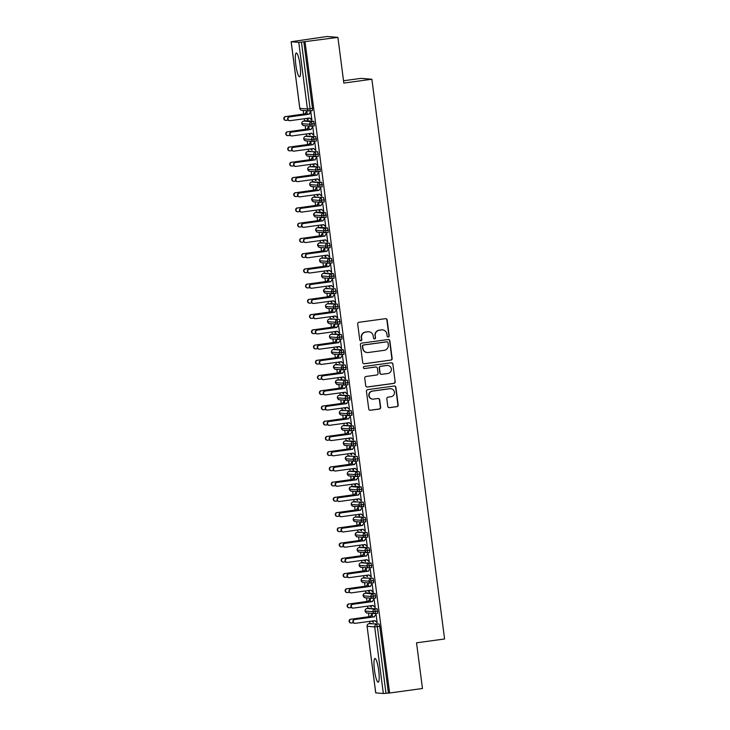 <?xml version="1.0" encoding="UTF-8"?>
<svg xmlns="http://www.w3.org/2000/svg" width="730" height="730" viewBox="0 0 730 730"><rect width="100%" height="100%" fill="white"/><g stroke="black" fill="none" stroke-linecap="round" stroke-linejoin="round"><path stroke-width="1.09" d="M388.305 337.032A1.058 1.04 94.6 0 0 389.2 335.846L387.137 319.959A1.506 1.487 94.6 0 0 385.476 318.663L358.977 322.286A1.506 1.487 94.6 0 0 357.691 323.983L359.762 339.87A1.058 1.04 94.6 0 0 360.921 340.773A1.058 1.04 94.6 0 0 361.815 339.587L361.551 337.525A4.827 4.754 94.6 0 1 365.639 332.104L367.847 331.803A4.827 4.754 94.6 0 1 373.185 335.937L373.45 337.999A1.058 1.04 94.6 0 0 374.618 338.902A1.058 1.04 94.6 0 0 375.512 337.716L375.247 335.654A4.827 4.754 94.6 0 1 379.335 330.234L381.544 329.933A4.827 4.754 94.6 0 1 386.873 334.066L387.137 336.129A1.058 1.04 94.6 0 0 388.305 337.032M387.949 337.014A1.058 1.04 94.6 0 0 388.935 335.818L386.873 319.941A1.506 1.487 94.6 0 0 385.65 318.654M360.565 340.755A1.058 1.04 94.6 0 0 361.551 339.56L361.551 337.525M374.262 338.884A1.058 1.04 94.6 0 0 375.238 337.689L375.247 335.654M374.463 670.177A11.99 2.071 82.2 0 1 374.955 658.469A11.99 2.071 82.2 0 1 378.688 670.514A11.99 2.071 82.2 0 1 378.195 682.221A11.99 2.071 82.2 0 1 374.463 670.177M295.823 64.733A11.99 2.071 82.2 0 1 296.316 53.025A11.99 2.071 82.2 0 1 300.057 65.079A11.99 2.071 82.2 0 1 299.565 76.787A11.99 2.071 82.2 0 1 295.823 64.733M387.803 406.373A1.506 1.487 94.6 0 0 389.464 407.668L396.901 406.647A1.506 1.487 94.6 0 0 398.178 404.949L395.888 387.311A1.506 1.487 94.6 0 0 394.218 386.015L367.719 389.637A1.506 1.487 94.6 0 0 366.442 391.335L368.732 408.973A1.506 1.487 94.6 0 0 370.402 410.269L379.381 409.037A1.506 1.487 94.6 0 0 380.659 407.349L379.682 399.794A1.506 1.487 94.6 0 0 378.012 398.498L373.559 399.109A4.033 3.969 94.6 0 1 369.07 395.222A4.033 3.969 94.6 0 1 372.519 391.107L389.966 388.725A4.033 3.969 94.6 0 1 394.455 392.621A4.033 3.969 94.6 0 1 391.006 396.728L388.095 397.12A1.506 1.487 94.6 0 0 386.818 398.817L387.803 406.373M291.179 41.756L299.829 108.35L307.421 108.962L298.771 42.367L291.142 41.738L327.049 36.5L337.899 37.376L301.426 42.094L310.077 108.688L312.476 108.359L303.826 41.765M337.899 37.376L343.83 83.065L371.88 79.242L444.579 638.987L416.529 642.82L422.469 688.509L389.619 692.998L305.049 41.866M390.86 360.155A1.506 1.487 94.6 0 0 392.138 358.457L389.847 340.819A1.506 1.487 94.6 0 0 388.177 339.523L361.678 343.137A1.506 1.487 94.6 0 0 360.401 344.834L362.691 362.481A1.506 1.487 94.6 0 0 364.361 363.768L390.587 360.127A1.506 1.487 94.6 0 0 391.864 358.439L389.574 340.791A1.506 1.487 94.6 0 0 388.36 339.505M392.868 364.06L395.158 381.708A1.506 1.487 94.6 0 1 393.881 383.405L367.382 387.019A1.506 1.487 94.6 0 1 365.712 385.723L364.735 378.176A1.506 1.487 94.6 0 1 366.013 376.479L376.762 375.01A1.506 1.487 94.6 0 0 378.04 373.313L377.383 368.303A1.506 1.487 94.6 0 0 375.722 367.017L364.535 368.541A1.058 1.04 94.6 0 1 363.357 367.528A1.058 1.04 94.6 0 1 364.261 366.451L391.198 362.774A1.506 1.487 94.6 0 1 392.868 364.06L395.158 381.708M371.88 79.242L361.031 78.365L343.529 80.756M298.771 42.367L301.426 42.094M389.619 692.998L383.341 693.5L375.704 692.88L367.09 626.258M369.864 623.584L369.581 621.376M368.969 616.677L368.504 613.081M367.884 608.355L367.601 606.146M366.989 601.447L366.524 597.852M365.912 593.125L365.62 590.908M365.009 586.217L364.544 582.613M363.932 577.886L363.64 575.678M363.029 570.988L362.564 567.383M361.952 562.657L361.66 560.448M361.058 555.758L360.584 552.154M359.972 547.427L359.689 545.219M359.078 540.519L358.613 536.924M357.992 532.197L357.709 529.989M357.098 525.29L356.632 521.695M356.021 516.968L355.729 514.76M355.118 510.06L354.652 506.465M354.041 501.738L353.749 499.521M353.147 494.83L352.672 491.226M352.061 486.499L351.778 484.291M351.166 479.601L350.701 475.996M350.081 471.27L349.798 469.061M349.186 464.371L348.721 460.767M348.101 456.04L347.818 453.832M347.206 449.132L346.741 445.537M346.13 440.81L345.837 438.602M345.226 433.903L344.761 430.308M344.149 425.581L343.857 423.363M343.255 418.673L342.781 415.078M342.169 410.342L341.886 408.134M341.275 403.444L340.81 399.839M340.189 395.113L339.906 392.904M339.295 388.214L338.829 384.61M338.209 379.883L337.926 377.675M337.315 372.984L336.849 369.38M336.238 364.653L335.946 362.445M335.335 357.746L334.869 354.15M334.258 349.424L333.966 347.215M333.364 342.516L332.889 338.921M332.278 334.194L331.995 331.977M331.384 327.286L330.918 323.682M330.298 318.955L330.015 316.747M329.403 312.057L328.938 308.452M328.327 303.726L328.035 301.517M327.423 296.827L326.958 293.223M326.346 288.496L326.054 286.288M325.452 281.598L324.978 277.993M324.366 273.266L324.084 271.058M323.472 266.359L322.998 262.763M322.386 258.037L322.103 255.829M321.492 251.129L321.027 247.534M320.406 242.807L320.123 240.59M319.512 235.899L319.046 232.295M318.435 227.568L318.143 225.36M317.532 220.67L317.066 217.065M316.455 212.339L316.163 210.13M315.561 205.44L315.086 201.836M314.475 197.109L314.192 194.901M313.581 190.201L313.115 186.606M312.495 181.879L312.212 179.671M311.601 174.972L311.135 171.377M310.515 166.65L310.232 164.442M309.62 159.742L309.155 156.147M308.544 151.411L308.252 149.203M307.64 144.513L307.175 140.908M306.563 136.181L306.272 133.973M305.669 129.283L305.195 125.679M304.583 120.952L304.3 118.744M303.689 114.053L303.224 110.449M307.394 114.373L306.637 111.243L305.067 113.862L285.777 116.572A1.925 1.889 94.6 0 0 285.868 120.395A1.925 1.889 94.6 0 0 286.269 120.377L288.14 120.121M307.896 118.251L308.087 119.729M289.217 116.855L289.573 116.882A1.925 1.889 94.6 0 0 289.664 120.696L289.317 120.669A1.925 1.889 -85.4 0 1 289.217 116.855L308.872 114.163L310.788 111.581L311.883 120.03M289.664 120.696A1.925 1.889 94.6 0 0 290.065 120.687L309.712 118.004L311.838 119.647L311.546 120.076M306.554 118.433L307.75 119.775M388.397 692.898L379.746 626.303L377.346 626.623L385.997 693.226M379.043 623.986L369.051 623.694L379.043 623.986L379.746 626.303M312.476 108.359L312.385 110.613L309.995 110.933M369.435 608.145L367.071 608.464L374.663 609.076L377.063 608.747L377.666 613.246L375.247 613.574A2.309 2.272 94.6 0 1 374.764 613.583L367.172 612.972C366.743 613.3 366.049 612.662 365.082 611.046L365.109 611.028M377.766 611.065L372.711 611.667L365.119 611.056A2.309 2.272 94.6 0 1 367.071 608.464L377.063 608.747M372.674 616.996L371.917 613.875L370.347 616.494L351.057 619.204A1.925 1.889 94.6 0 0 351.148 623.019A1.925 1.889 94.6 0 0 351.55 623.009L353.42 622.754M371.835 621.066L373.377 622.434L373.176 620.883M354.944 623.329L354.598 623.301A1.925 1.889 -85.4 0 1 354.497 619.478L354.853 619.505A1.925 1.889 94.6 0 0 354.944 623.329A1.925 1.889 94.6 0 0 355.346 623.32L374.992 620.637L377.182 622.736L376.123 614.587M375.083 593.517L375.685 598.016L373.267 598.345A2.309 2.272 94.6 0 1 372.784 598.354L365.192 597.742C364.763 598.071 364.069 597.432 363.102 595.817L363.102 595.817A2.309 2.309 0 0 1 365.073 593.235L372.683 593.846L375.083 593.517L367.491 592.906L365.073 593.235A2.309 2.272 94.6 0 0 365.192 597.742M365.073 593.235L367.491 592.906M370.694 601.766L369.937 598.646L368.376 601.255L349.077 603.975A1.925 1.889 94.6 0 0 349.168 607.789A1.925 1.889 94.6 0 0 349.57 607.78L351.44 607.524M369.854 605.836L371.397 607.205L371.196 605.654M352.964 608.099L352.617 608.072A1.925 1.889 -85.4 0 1 352.526 604.248L352.873 604.276A1.925 1.889 94.6 0 0 352.964 608.099A1.925 1.889 94.6 0 0 353.366 608.09L373.021 605.398L375.202 607.506L374.143 599.357M373.112 578.288L363.111 578.005L373.112 578.288L373.705 582.777L371.324 583.106M368.714 586.537L367.966 583.416L366.396 586.026L347.097 588.745A1.925 1.889 94.6 0 0 347.188 592.559A1.925 1.889 94.6 0 0 347.589 592.55L349.46 592.295M367.874 590.606L369.426 591.966L369.225 590.424M350.993 592.87L350.637 592.833A1.925 1.889 -85.4 0 1 350.546 589.019L350.893 589.046A1.925 1.889 94.6 0 0 350.993 592.87A1.925 1.889 94.6 0 0 351.395 592.851L371.041 590.168L373.222 592.276L372.163 584.128M363.504 562.447L361.131 562.775L368.732 563.387L371.132 563.058L371.734 567.548L369.316 567.876A2.309 2.272 94.6 0 1 368.832 567.894L361.231 567.283C360.812 567.611 360.109 566.964 359.142 565.358L359.178 565.367A2.309 2.272 94.6 0 0 361.231 567.283M371.835 565.376L366.779 565.978L359.178 565.367A2.309 2.272 94.6 0 1 361.131 562.775L371.132 563.058M366.743 571.307L365.986 568.177L364.416 570.796L345.117 573.506A1.925 1.889 94.6 0 0 345.217 577.33A1.925 1.889 94.6 0 0 345.618 577.32L347.489 577.065M365.894 575.368L367.445 576.736L367.245 575.185M349.013 577.631L348.657 577.603A1.925 1.889 -85.4 0 1 348.566 573.789L348.922 573.817A1.925 1.889 94.6 0 0 349.013 577.631A1.925 1.889 94.6 0 0 349.415 577.622L369.061 574.939L371.241 577.047L370.183 568.898M369.854 550.146L364.799 550.748L357.207 550.128A2.309 2.272 94.6 0 1 359.16 547.536L369.152 547.828L369.754 552.318L367.336 552.646A2.309 2.272 94.6 0 1 366.852 552.656L359.26 552.044C358.832 552.382 358.138 551.734 357.171 550.119L357.198 550.101M369.152 547.828L361.56 547.217M364.763 556.077L364.005 552.948L362.436 555.567L343.146 558.277A1.925 1.889 94.6 0 0 343.237 562.1A1.925 1.889 94.6 0 0 343.638 562.082L345.509 561.826M363.923 560.138L365.465 561.507L365.265 559.956M347.033 562.401L346.677 562.374A1.925 1.889 -85.4 0 1 346.586 558.559L346.942 558.587A1.925 1.889 94.6 0 0 347.033 562.401A1.925 1.889 94.6 0 0 347.434 562.392L367.08 559.709L369.261 561.817L368.203 553.668M367.172 532.599L357.18 532.307L367.172 532.599L367.774 537.088L365.392 537.408M362.783 540.839L362.025 537.718L360.456 540.337L341.166 543.047A1.925 1.889 94.6 0 0 341.257 546.861A1.925 1.889 94.6 0 0 341.658 546.852L343.529 546.597M361.943 544.909L363.485 546.277L363.284 544.726M345.053 547.171L344.706 547.144A1.925 1.889 -85.4 0 1 344.606 543.321L344.962 543.357A1.925 1.889 94.6 0 0 345.053 547.171A1.925 1.889 94.6 0 0 345.454 547.162L365.109 544.48L367.29 546.578L366.232 538.439M365.903 519.678L360.839 520.28L353.247 519.669A2.309 2.272 94.6 0 1 355.2 517.077L365.201 517.36L365.794 521.859L363.376 522.187A2.309 2.272 94.6 0 1 362.901 522.196L355.3 521.585C354.871 521.913 354.178 521.275 353.21 519.66L353.247 519.641M365.201 517.36L357.6 516.749M360.802 525.609L360.054 522.488L358.485 525.107L339.185 527.817A1.925 1.889 94.6 0 0 339.277 531.632A1.925 1.889 94.6 0 0 339.678 531.623L341.549 531.367M359.963 529.679L361.514 531.048L361.304 529.496M343.073 531.942L342.726 531.914A1.925 1.889 -85.4 0 1 342.635 528.091L342.981 528.118A1.925 1.889 94.6 0 0 343.073 531.942A1.925 1.889 94.6 0 0 343.474 531.933L363.129 529.25L365.31 531.349L364.252 523.2M363.221 502.13L353.22 501.848L363.221 502.13L363.814 506.629L361.432 506.948M358.822 510.38L358.074 507.259L356.505 509.868L337.205 512.588A1.925 1.889 94.6 0 0 337.296 516.402A1.925 1.889 94.6 0 0 337.698 516.393L339.569 516.137M357.983 514.449L359.534 515.818L359.333 514.267M341.102 516.712L340.746 516.685A1.925 1.889 -85.4 0 1 340.654 512.861L341.01 512.889A1.925 1.889 94.6 0 0 341.102 516.712A1.925 1.889 94.6 0 0 341.503 516.703L361.149 514.011L363.33 516.119L362.272 507.97M361.24 486.901L361.843 491.39L359.425 491.719A2.309 2.272 94.6 0 1 358.941 491.737L351.34 491.126C350.92 491.454 350.227 490.815 349.25 489.2L349.25 489.2A2.309 2.309 0 0 1 351.23 486.618L358.841 487.229L361.24 486.901L353.639 486.289L351.23 486.618A2.309 2.272 94.6 0 0 351.34 491.126M353.612 486.289L351.23 486.618M356.851 495.15L356.094 492.02L354.524 494.639L335.225 497.349A1.925 1.889 94.6 0 0 335.326 501.172A1.925 1.889 94.6 0 0 335.727 501.163L337.598 500.908M356.012 499.22L357.554 500.579L357.353 499.028M339.121 501.483L338.766 501.446A1.925 1.889 -85.4 0 1 338.674 497.632L339.03 497.659A1.925 1.889 94.6 0 0 339.121 501.483A1.925 1.889 94.6 0 0 339.523 501.464L359.169 498.782L361.35 500.889L360.291 492.741M359.963 473.989L354.908 474.591L347.316 473.98A2.309 2.272 94.6 0 1 349.268 471.388L359.26 471.671L359.863 476.161L357.445 476.489A2.309 2.272 94.6 0 1 356.961 476.508L349.369 475.887C348.94 476.225 348.246 475.577 347.279 473.962L347.316 473.98A2.309 2.272 94.6 0 0 349.369 475.887M359.26 471.671L351.668 471.06M354.871 479.92L354.114 476.79L352.544 479.409L333.254 482.119A1.925 1.889 94.6 0 0 333.345 485.943A1.925 1.889 94.6 0 0 333.747 485.934L335.618 485.678M354.032 483.981L355.574 485.35L355.373 483.798M337.141 486.244L336.785 486.216A1.925 1.889 -85.4 0 1 336.694 482.402L337.05 482.43A1.925 1.889 94.6 0 0 337.141 486.244A1.925 1.889 94.6 0 0 337.543 486.235L357.189 483.552L359.37 485.66L358.311 477.511M357.28 456.442L347.288 456.15L357.28 456.442L357.882 460.931L355.501 461.26M352.891 464.691L352.134 461.561L350.564 464.18L331.274 466.89A1.925 1.889 94.6 0 0 331.365 470.713A1.925 1.889 94.6 0 0 331.767 470.695L333.637 470.439M352.052 468.751L353.594 470.12L353.393 468.569M335.161 471.014L334.815 470.987A1.925 1.889 -85.4 0 1 334.714 467.173L335.07 467.2A1.925 1.889 94.6 0 0 335.161 471.014A1.925 1.889 94.6 0 0 335.563 471.005L355.218 468.322L357.399 470.43L356.34 462.282M347.681 440.601L345.308 440.92L352.909 441.531L355.309 441.203L355.902 445.702L353.493 446.03A2.309 2.272 94.6 0 1 353.01 446.039L345.409 445.428C344.989 445.756 344.286 445.118 343.319 443.502L343.355 443.484M356.012 443.521L350.957 444.123L343.355 443.512A2.309 2.272 94.6 0 1 345.308 440.92L355.309 441.203M350.911 449.452L350.163 446.331L348.593 448.95L329.294 451.66A1.925 1.889 94.6 0 0 329.385 455.474A1.925 1.889 94.6 0 0 329.787 455.465L331.657 455.21M350.071 453.522L351.623 454.89L351.422 453.339M333.19 455.785L332.834 455.757A1.925 1.889 -85.4 0 1 332.743 451.934L333.09 451.97A1.925 1.889 94.6 0 0 333.19 455.785A1.925 1.889 94.6 0 0 333.592 455.776L353.238 453.093L355.419 455.191L354.36 447.043M354.032 428.291L348.976 428.893L341.375 428.282A2.309 2.272 94.6 0 1 343.328 425.69L353.329 425.973L353.922 430.472L351.513 430.8A2.309 2.272 94.6 0 1 351.03 430.81L343.428 430.198C343.009 430.527 342.306 429.888 341.339 428.273L341.375 428.255M353.329 425.973L345.728 425.362M348.931 434.222L348.183 431.101L346.613 433.72L327.314 436.43A1.925 1.889 94.6 0 0 327.405 440.245A1.925 1.889 94.6 0 0 327.816 440.236L329.677 439.98M348.091 438.292L349.643 439.661L349.442 438.109M331.21 440.555L330.854 440.528A1.925 1.889 -85.4 0 1 330.763 436.704L331.119 436.732A1.925 1.889 94.6 0 0 331.21 440.555A1.925 1.889 94.6 0 0 331.612 440.546L351.258 437.863L353.439 439.962L352.38 431.813M351.349 410.744L341.357 410.461L351.349 410.744L351.951 415.233L349.56 415.562M346.96 418.993L346.202 415.872L344.633 418.482L325.343 421.201A1.925 1.889 94.6 0 0 325.434 425.015A1.925 1.889 94.6 0 0 325.835 425.006L327.706 424.75M346.12 423.062L347.662 424.422L347.462 422.88M329.23 425.325L328.874 425.298A1.925 1.889 -85.4 0 1 328.783 421.475L329.139 421.502A1.925 1.889 94.6 0 0 329.23 425.325A1.925 1.889 94.6 0 0 329.632 425.307L349.278 422.624L351.459 424.732L350.4 416.584M341.74 394.903L339.377 395.231L346.969 395.842L349.369 395.514L349.971 400.004L347.553 400.332A2.309 2.272 94.6 0 1 347.069 400.35L339.477 399.739C339.048 400.067 338.355 399.42 337.388 397.813L337.424 397.823A2.309 2.272 94.6 0 0 339.477 399.739M350.071 397.832L345.016 398.434L337.424 397.823A2.309 2.272 94.6 0 1 339.377 395.231L349.369 395.514M344.98 403.763L344.222 400.633L342.653 403.252L323.363 405.962A1.925 1.889 94.6 0 0 323.454 409.785A1.925 1.889 94.6 0 0 323.855 409.776L325.726 409.521M344.14 407.833L345.682 409.192L345.482 407.641M327.25 410.096L326.903 410.059A1.925 1.889 -85.4 0 1 326.803 406.245L327.159 406.272A1.925 1.889 94.6 0 0 327.25 410.096A1.925 1.889 94.6 0 0 327.651 410.077L347.298 407.395L349.478 409.503L348.429 401.354M337.37 380.001L347.389 380.284L347.991 384.774L345.573 385.102A2.309 2.272 94.6 0 1 345.089 385.121L337.497 384.5C337.068 384.838 336.375 384.19 335.408 382.575L335.444 382.556M347.389 380.284L339.797 379.673M343 388.533L342.242 385.404L340.682 388.022L321.382 390.732A1.925 1.889 94.6 0 0 321.474 394.556A1.925 1.889 94.6 0 0 321.875 394.547L323.746 394.291M342.16 392.594L343.702 393.963L343.501 392.411M325.27 394.857L324.923 394.83A1.925 1.889 -85.4 0 1 324.832 391.015L325.178 391.043A1.925 1.889 94.6 0 0 325.27 394.857A1.925 1.889 94.6 0 0 325.671 394.848L345.327 392.165L347.507 394.273L346.449 386.124M345.418 365.055L335.417 364.763L345.418 365.055L346.011 369.544L343.629 369.864M341.019 373.304L340.271 370.174L338.702 372.793L319.402 375.503A1.925 1.889 94.6 0 0 319.494 379.326A1.925 1.889 94.6 0 0 319.895 379.308L321.766 379.052M340.18 377.364L341.731 378.733L341.53 377.182M323.299 379.627L322.943 379.6A1.925 1.889 -85.4 0 1 322.852 375.786L323.198 375.813A1.925 1.889 94.6 0 0 323.299 379.627A1.925 1.889 94.6 0 0 323.7 379.618L343.346 376.935L345.527 379.043L344.469 370.895M335.809 349.214L333.437 349.533L341.038 350.144L343.438 349.816L344.031 354.315L341.622 354.643A2.309 2.272 94.6 0 1 341.138 354.652L333.537 354.041C333.117 354.369 332.415 353.731 331.447 352.115L331.484 352.097M344.14 352.134L339.085 352.736L331.484 352.125A2.309 2.272 94.6 0 1 333.437 349.533L343.438 349.816M339.048 358.065L338.291 354.944L336.722 357.563L317.422 360.273A1.925 1.889 94.6 0 0 317.523 364.087A1.925 1.889 94.6 0 0 317.924 364.078L319.786 363.823M338.2 362.135L339.751 363.504L339.55 361.952M321.319 364.398L320.963 364.37A1.925 1.889 -85.4 0 1 320.871 360.547L321.227 360.574A1.925 1.889 94.6 0 0 321.319 364.398A1.925 1.889 94.6 0 0 321.72 364.389L341.366 361.706L343.547 363.805L342.489 355.656M342.16 336.904L337.105 337.506L329.513 336.895A2.309 2.272 94.6 0 1 331.466 334.303L341.457 334.586L342.06 339.085L339.642 339.413A2.309 2.272 94.6 0 1 339.158 339.423L331.566 338.811C331.137 339.14 330.444 338.501 329.476 336.886L329.504 336.868M341.457 334.586L333.865 333.975M337.068 342.835L336.311 339.715L334.741 342.334L315.451 345.044A1.925 1.889 94.6 0 0 315.543 348.858A1.925 1.889 94.6 0 0 315.944 348.849L317.815 348.593M336.229 346.905L337.771 348.274L337.57 346.723M319.338 349.168L318.983 349.141A1.925 1.889 -85.4 0 1 318.891 345.317L319.247 345.345A1.925 1.889 94.6 0 0 319.338 349.168A1.925 1.889 94.6 0 0 319.74 349.159L339.386 346.476L341.567 348.575L340.509 340.426M339.477 319.357L329.486 319.074L339.477 319.357L340.08 323.846L337.698 324.175M335.088 327.606L334.331 324.485L332.761 327.095L313.471 329.814A1.925 1.889 94.6 0 0 313.562 333.628A1.925 1.889 94.6 0 0 313.964 333.619L315.834 333.364M334.249 331.675L335.791 333.035L335.59 331.493M317.358 333.938L317.012 333.911A1.925 1.889 -85.4 0 1 316.911 330.088L317.267 330.115A1.925 1.889 94.6 0 0 317.358 333.938A1.925 1.889 94.6 0 0 317.76 333.92L337.406 331.238L339.596 333.345L338.537 325.197M338.209 306.445L333.145 307.047L325.553 306.436A2.309 2.272 94.6 0 1 327.505 303.844L337.497 304.127L338.099 308.617L335.681 308.945A2.309 2.272 94.6 0 1 335.198 308.963L327.606 308.352C327.177 308.68 326.483 308.033 325.516 306.427L325.553 306.399A2.309 2.272 94.6 0 0 327.606 308.352M337.497 304.127L329.905 303.516M333.108 312.376L332.351 309.246L330.79 311.865L311.491 314.575A1.925 1.889 94.6 0 0 311.582 318.399A1.925 1.889 94.6 0 0 311.984 318.389L313.854 318.134M332.269 316.446L333.82 317.805L333.61 316.254M315.378 318.7L315.031 318.672A1.925 1.889 -85.4 0 1 314.94 314.858L315.287 314.885A1.925 1.889 94.6 0 0 315.378 318.7A1.925 1.889 94.6 0 0 315.78 318.691L335.435 316.008L337.616 318.116L336.557 309.967M335.526 288.898L325.525 288.605L335.526 288.898L336.119 293.387L333.738 293.715M331.128 297.147L330.38 294.017L328.81 296.635L309.511 299.346A1.925 1.889 94.6 0 0 309.602 303.169A1.925 1.889 94.6 0 0 310.004 303.151L311.874 302.895M330.288 301.207L331.84 302.576L331.639 301.025M313.407 303.47L313.051 303.443A1.925 1.889 -85.4 0 1 312.96 299.629L313.307 299.656A1.925 1.889 94.6 0 0 313.407 303.47A1.925 1.889 94.6 0 0 313.809 303.461L333.455 300.778L335.636 302.886L334.577 294.738M325.918 273.057L323.545 273.376L331.146 273.987L333.546 273.668L334.148 278.157L331.73 278.486A2.309 2.272 94.6 0 1 331.247 278.495L323.645 277.884C323.226 278.212 322.532 277.573 321.556 275.958L321.592 275.94M334.249 275.986L329.193 276.588L321.592 275.967A2.309 2.272 94.6 0 1 323.545 273.376L333.546 273.668M329.157 281.908L328.4 278.787L326.83 281.406L307.531 284.116A1.925 1.889 94.6 0 0 307.631 287.939A1.925 1.889 94.6 0 0 308.033 287.921L309.903 287.666M328.308 285.977L329.86 287.346L329.659 285.795M311.427 288.24L311.071 288.213A1.925 1.889 -85.4 0 1 310.98 284.39L311.336 284.426A1.925 1.889 94.6 0 0 311.427 288.24A1.925 1.889 94.6 0 0 311.829 288.231L331.475 285.549L333.656 287.647L332.597 279.508M332.269 260.747L327.213 261.349L319.621 260.738A2.309 2.272 94.6 0 1 321.574 258.146L331.566 258.429L332.168 262.928L329.75 263.256A2.309 2.272 94.6 0 1 329.266 263.265L321.674 262.654C321.246 262.982 320.552 262.344 319.585 260.729L319.612 260.71M331.566 258.429L323.974 257.818M327.177 266.678L326.42 263.557L324.85 266.176L305.56 268.886A1.925 1.889 94.6 0 0 305.651 272.701A1.925 1.889 94.6 0 0 306.052 272.691L307.923 272.436M326.337 270.748L327.88 272.117L327.679 270.565M309.447 273.011L309.091 272.983A1.925 1.889 -85.4 0 1 309 269.16L309.356 269.188A1.925 1.889 94.6 0 0 309.447 273.011A1.925 1.889 94.6 0 0 309.849 273.002L329.495 270.319L331.675 272.418L330.617 264.269M329.586 243.199L319.594 242.917L329.586 243.199L330.188 247.698L327.807 248.018M325.197 251.448L324.439 248.328L322.87 250.938L303.58 253.657A1.925 1.889 94.6 0 0 303.671 257.471A1.925 1.889 94.6 0 0 304.072 257.462L305.943 257.206M324.357 255.518L325.899 256.887L325.699 255.336M307.467 257.781L307.12 257.754A1.925 1.889 -85.4 0 1 307.02 253.93L307.376 253.958A1.925 1.889 94.6 0 0 307.467 257.781A1.925 1.889 94.6 0 0 307.868 257.772L327.524 255.08L329.704 257.188L328.646 249.04M327.615 227.97L328.208 232.459L325.799 232.788A2.309 2.272 94.6 0 1 325.315 232.806L317.714 232.195C317.285 232.523 316.592 231.885 315.625 230.269L315.625 230.269A2.309 2.309 0 0 1 317.596 227.687L325.215 228.298L327.615 227.97L320.014 227.358L317.587 227.687A2.309 2.272 94.6 0 0 317.714 232.195M319.986 227.358L317.596 227.687M323.217 236.219L322.468 233.098L320.899 235.708L301.599 238.418A1.925 1.889 94.6 0 0 301.691 242.241A1.925 1.889 94.6 0 0 302.092 242.232L303.963 241.977M322.377 240.289L323.928 241.648L323.728 240.097M305.487 242.552L305.14 242.515A1.925 1.889 -85.4 0 1 305.049 238.701L305.396 238.728A1.925 1.889 94.6 0 0 305.487 242.552A1.925 1.889 94.6 0 0 305.897 242.533L325.543 239.851L327.724 241.959L326.666 233.81M325.635 212.74L326.228 217.23L323.819 217.558A2.309 2.272 94.6 0 1 323.335 217.576L315.734 216.956C315.314 217.294 314.612 216.646 313.644 215.04L313.644 215.04A2.309 2.309 0 0 1 315.625 212.457L323.235 213.069L325.635 212.74L318.034 212.129L315.625 212.457A2.309 2.272 94.6 0 0 315.734 216.956M315.625 212.457L318.034 212.129M321.237 220.989L320.488 217.859L318.919 220.478L299.619 223.188A1.925 1.889 94.6 0 0 299.711 227.012A1.925 1.889 94.6 0 0 300.112 227.003L301.983 226.747M320.397 225.05L321.948 226.419L321.748 224.867M303.516 227.313L303.16 227.286A1.925 1.889 -85.4 0 1 303.069 223.471L303.424 223.499A1.925 1.889 94.6 0 0 303.516 227.313A1.925 1.889 94.6 0 0 303.917 227.304L323.563 224.621L325.744 226.729L324.686 218.58M323.655 197.511L313.663 197.219L323.655 197.511L324.257 202L321.866 202.329M319.265 205.76L318.508 202.63L316.939 205.249L297.648 207.959A1.925 1.889 94.6 0 0 297.74 211.782A1.925 1.889 94.6 0 0 298.141 211.764L300.012 211.508M318.426 209.82L319.968 211.189L319.767 209.638M301.536 212.083L301.18 212.056A1.925 1.889 -85.4 0 1 301.088 208.242L301.444 208.269A1.925 1.889 94.6 0 0 301.536 212.083A1.925 1.889 94.6 0 0 301.937 212.074L321.583 209.391L323.764 211.499L322.706 203.351M314.046 181.67L311.683 181.989L319.275 182.6L321.674 182.272L322.277 186.77L319.859 187.099A2.309 2.272 94.6 0 1 319.375 187.108L311.783 186.497C311.354 186.825 310.661 186.186 309.693 184.571L309.73 184.581A2.309 2.272 94.6 0 0 311.783 186.497M322.377 184.59L317.322 185.192L309.73 184.581A2.309 2.272 94.6 0 1 311.683 181.989L321.674 182.272M317.285 190.521L316.528 187.4L314.959 190.019L295.668 192.729A1.925 1.889 94.6 0 0 295.76 196.543A1.925 1.889 94.6 0 0 296.161 196.534L298.032 196.279M316.446 194.591L317.988 195.959L317.787 194.408M299.555 196.854L299.2 196.826A1.925 1.889 -85.4 0 1 299.108 193.003L299.464 193.039A1.925 1.889 94.6 0 0 299.555 196.854A1.925 1.889 94.6 0 0 299.957 196.844L319.603 194.162L321.784 196.261L320.726 188.121M309.675 166.768L319.694 167.042L320.297 171.541L317.879 171.869A2.309 2.272 94.6 0 1 317.395 171.879L309.803 171.267C309.374 171.596 308.68 170.957 307.713 169.342L307.75 169.351A2.309 2.272 94.6 0 0 309.803 171.267M319.694 167.042L312.102 166.431M315.305 175.291L314.548 172.171L312.988 174.789L293.688 177.5A1.925 1.889 94.6 0 0 293.779 181.314A1.925 1.889 94.6 0 0 294.181 181.305L296.051 181.049M314.466 179.361L316.008 180.73L315.807 179.179M297.575 181.624L297.229 181.597A1.925 1.889 -85.4 0 1 297.137 177.773L297.484 177.801A1.925 1.889 94.6 0 0 297.575 181.624A1.925 1.889 94.6 0 0 297.977 181.615L317.632 178.932L319.813 181.031L318.755 172.882M317.723 151.813L307.722 151.53L317.723 151.813L318.316 156.311L315.935 156.631M313.325 160.062L312.577 156.941L311.007 159.551L291.708 162.27A1.925 1.889 94.6 0 0 291.799 166.084A1.925 1.889 94.6 0 0 292.201 166.075L294.071 165.82M312.486 164.131L314.037 165.491L313.836 163.949M295.604 166.394L295.248 166.367A1.925 1.889 -85.4 0 1 295.157 162.544L295.504 162.571A1.925 1.889 94.6 0 0 295.604 166.394A1.925 1.889 94.6 0 0 296.006 166.376L315.652 163.693L317.833 165.801L316.774 157.653M308.115 135.972L305.742 136.3L313.343 136.911L315.743 136.583L316.336 141.072L313.927 141.401A2.309 2.272 94.6 0 1 313.444 141.419L305.843 140.808C305.423 141.136 304.72 140.498 303.753 138.882L303.79 138.864A2.309 2.272 94.6 0 0 305.843 140.808M316.446 138.901L311.391 139.503L303.79 138.892A2.309 2.272 94.6 0 1 305.742 136.3L315.743 136.583M311.354 144.832L310.597 141.702L309.027 144.321L289.728 147.031A1.925 1.889 94.6 0 0 289.828 150.855A1.925 1.889 94.6 0 0 290.23 150.845L292.091 150.59M310.505 148.902L312.057 150.261L311.856 148.71M293.624 151.165L293.268 151.128A1.925 1.889 -85.4 0 1 293.177 147.314L293.533 147.341A1.925 1.889 94.6 0 0 293.624 151.165A1.925 1.889 94.6 0 0 294.026 151.146L313.672 148.464L315.853 150.572L314.794 142.423M313.763 121.353L314.365 125.843L311.947 126.171A2.309 2.272 94.6 0 1 311.464 126.19L303.872 125.569C303.443 125.907 302.749 125.259 301.782 123.644L301.782 123.644A2.309 2.309 0 0 1 303.753 121.071L311.363 121.682L313.763 121.353L306.171 120.742L303.735 121.071M314.466 123.671L309.41 124.273L301.818 123.662A2.309 2.272 94.6 0 1 303.771 121.071L306.171 120.742M309.374 129.602L308.617 126.472L307.047 129.091L287.757 131.802A1.925 1.889 94.6 0 0 287.848 135.625A1.925 1.889 94.6 0 0 288.25 135.616L290.12 135.36M308.534 133.663L310.077 135.032L309.876 133.481M291.644 135.926L291.288 135.899A1.925 1.889 -85.4 0 1 291.197 132.084L291.553 132.112A1.925 1.889 94.6 0 0 291.644 135.926A1.925 1.889 94.6 0 0 292.046 135.917L311.692 133.234L313.873 135.342L312.814 127.193M318.426 154.13L313.371 154.733L305.77 154.094M320.406 169.36L315.342 169.962L307.75 169.351A2.309 2.272 94.6 0 1 309.702 166.759A2.309 2.309 0 0 0 307.713 169.342M324.357 199.828L319.302 200.431L311.664 199.801A2.309 2.309 0 0 1 313.644 197.219L316.044 196.899M326.337 215.058L321.282 215.66L313.681 215.049M328.317 230.288L323.262 230.89L315.661 230.279M330.288 245.517L325.233 246.12L317.632 245.481M323.645 277.884A2.309 2.272 94.6 0 1 321.592 275.967L321.556 275.958A2.309 2.309 0 0 1 323.536 273.376M336.229 291.215L331.174 291.817L323.572 291.17M340.18 321.674L335.125 322.277L327.524 321.638A2.309 2.272 94.6 0 0 329.586 323.582C329.157 323.91 328.463 323.271 327.496 321.656A2.309 2.309 0 0 1 329.467 319.074L331.867 318.745M331.566 338.811A2.309 2.272 94.6 0 1 329.513 336.895L329.476 336.886A2.309 2.309 0 0 1 331.447 334.303M346.12 367.373L341.065 367.975L333.464 367.327M348.101 382.602L343.036 383.204L335.408 382.575A2.309 2.309 0 0 1 337.379 380.001A2.309 2.272 94.6 0 0 337.497 384.5M352.052 413.061L346.996 413.664L339.395 413.025A2.309 2.272 94.6 0 0 341.457 414.969C341.029 415.297 340.335 414.658 339.368 413.043A2.309 2.309 0 0 1 341.339 410.461L343.739 410.132M343.428 430.198A2.309 2.272 94.6 0 1 341.375 428.282L341.339 428.273A2.309 2.309 0 0 1 343.319 425.69M345.409 445.428A2.309 2.272 94.6 0 1 343.355 443.512L343.319 443.502A2.309 2.309 0 0 1 345.29 440.92M357.983 458.759L352.928 459.362L345.327 458.714M361.943 489.219L356.888 489.821L349.287 489.209M351.267 504.439L351.267 504.412A2.309 2.272 94.6 0 0 353.32 506.355C352.9 506.684 352.198 506.045 351.23 504.43A2.309 2.309 0 0 1 353.21 501.848L353.21 501.848A2.309 2.272 94.6 0 0 351.267 504.439L358.868 505.05A2.309 2.272 94.6 0 0 361.405 506.958L361.523 504.777L358.868 505.05A2.309 2.272 94.6 0 1 360.821 502.459L361.523 504.777L363.923 504.448M367.874 534.908L362.819 535.51L355.218 534.871M359.26 552.044A2.309 2.272 94.6 0 1 357.207 550.128L357.171 550.119A2.309 2.309 0 0 1 359.142 547.536M373.815 580.606L368.76 581.208L361.158 580.569A2.309 2.272 94.6 0 0 363.212 582.513C362.792 582.841 362.089 582.202 361.122 580.587A2.309 2.309 0 0 1 363.102 578.005L365.502 577.676M375.795 595.835L370.73 596.437L363.138 595.826M367.172 612.972A2.309 2.272 94.6 0 1 365.119 611.056L365.082 611.046A2.309 2.309 0 0 1 367.053 608.464M382.547 329.905L382.283 329.878A4.827 4.754 94.6 0 0 381.27 329.905L381.544 329.933M374.974 335.636A4.827 4.754 94.6 0 1 379.062 330.206L381.27 329.905M368.86 331.767L368.586 331.748A4.827 4.754 94.6 0 0 367.582 331.776L367.847 331.803M361.277 337.506A4.827 4.754 94.6 0 1 365.374 332.077L367.582 331.776M363.914 363.759A1.506 1.487 94.6 0 0 364.087 363.75L390.587 360.127M388.004 342.744A1.058 1.04 94.6 0 0 386.836 341.832L363.577 345.016A1.058 1.04 94.6 0 0 362.682 346.202L362.956 348.365A4.827 4.754 94.6 0 0 368.294 352.508L384.19 350.336A4.827 4.754 94.6 0 0 388.278 344.907L388.004 342.744M387.055 341.832L386.781 341.804A1.058 1.04 94.6 0 0 386.562 341.813L386.836 341.832M367.281 352.535L367.007 352.517A4.827 4.754 94.6 0 1 362.691 348.347L362.409 346.175A1.058 1.04 94.6 0 1 363.303 344.989L386.562 341.813M366.935 387.01A1.506 1.487 94.6 0 0 367.108 387L393.607 383.378A1.506 1.487 94.6 0 0 394.884 381.68M376.032 367.007L375.767 366.98A1.506 1.487 94.6 0 0 375.448 366.989L364.535 368.541M387.913 373.486A4.033 3.969 94.6 0 0 387.712 365.465A4.033 3.969 94.6 0 0 386.873 365.493L380.722 366.332A1.506 1.487 94.6 0 0 379.445 368.029L380.102 373.039A1.506 1.487 94.6 0 0 381.763 374.326L387.913 373.486M387.712 365.465L387.447 365.447A4.033 3.969 94.6 0 0 386.599 365.465L386.873 365.493M381.452 374.335L381.179 374.317A1.506 1.487 94.6 0 1 379.828 373.012L379.18 368.002A1.506 1.487 94.6 0 1 380.458 366.305L386.599 365.465M392.594 364.042A1.506 1.487 94.6 0 0 391.38 362.755M390.805 388.707L390.541 388.679A4.033 3.969 94.6 0 0 389.692 388.707L389.966 388.725M372.711 399.137L372.446 399.109A4.033 3.969 94.6 0 1 372.245 391.088L389.692 388.707M369.946 410.26A1.506 1.487 94.6 0 0 370.128 410.242L379.107 409.019A1.506 1.487 94.6 0 0 380.385 407.322L379.408 399.775A1.506 1.487 94.6 0 0 378.195 398.489M389.017 407.659A1.506 1.487 94.6 0 0 389.19 407.641L396.627 406.628A1.506 1.487 94.6 0 0 397.905 404.931L395.614 387.292A1.506 1.487 94.6 0 0 394.401 386.006M285.868 120.395L285.512 120.359A1.925 1.889 -85.4 0 1 285.421 116.544M307.038 111.653L305.423 113.889L285.777 116.572M306.819 118.397L307.686 119.318M289.573 116.882L309.219 114.199L310.843 111.964M311.482 119.62L309.447 118.041M287.848 135.625L287.492 135.597A1.925 1.889 -85.4 0 1 287.401 131.774M309.018 126.883L307.403 129.119L287.757 131.802M308.799 133.626L309.666 134.548M289.828 150.855L289.472 150.827A1.925 1.889 -85.4 0 1 289.381 147.004M310.998 142.113L309.383 144.348L289.728 147.031M310.779 148.865L311.646 149.778M291.799 166.084L291.452 166.057A1.925 1.889 -85.4 0 1 291.352 162.233M312.978 157.351L311.354 159.587L291.708 162.27M312.759 164.095L313.617 165.007M293.779 181.314L293.423 181.286A1.925 1.889 -85.4 0 1 293.332 177.472M314.949 172.581L313.334 174.817L293.688 177.5M314.73 179.325L315.597 180.237M291.197 132.084L310.843 129.402L312.476 127.239L310.843 129.402M313.462 134.858L311.427 133.271M291.553 132.112L311.199 129.429M293.177 147.314L312.823 144.631L314.457 142.469L312.823 144.631M315.442 150.088L313.407 148.5M293.533 147.341L313.179 144.659M295.157 162.544L314.803 159.861L316.428 157.698L314.803 159.861M317.422 165.318L315.378 163.73M295.504 162.571L315.159 159.888M297.137 177.773L316.784 175.09L318.408 172.928L316.784 175.09M319.402 180.547L317.358 178.969M297.484 177.801L317.13 175.118M295.76 196.543L295.404 196.516A1.925 1.889 -85.4 0 1 295.312 192.702M316.929 187.811L315.314 190.046L295.668 192.729M316.71 194.554L317.577 195.476M299.108 193.003L318.764 190.32L320.388 188.167L318.764 190.32M321.373 195.777L319.338 194.198M299.464 193.039L319.11 190.347M297.74 211.782L297.384 211.755A1.925 1.889 -85.4 0 1 297.293 207.931M318.91 203.04L317.295 205.276L297.648 207.959M318.691 209.784L319.558 210.705M299.711 227.012L299.364 226.984A1.925 1.889 -85.4 0 1 299.273 223.161M320.89 218.27L319.275 220.506L299.619 223.188M320.671 225.013L321.538 225.935M301.691 242.241L301.344 242.214A1.925 1.889 -85.4 0 1 301.244 238.391M322.87 233.5L321.246 235.735L301.599 238.418M322.651 240.252L323.509 241.165M303.671 257.471L303.315 257.444A1.925 1.889 -85.4 0 1 303.224 253.629M324.841 248.738L323.226 250.974L303.58 253.657M324.622 255.482L325.489 256.394M301.088 208.242L320.735 205.559L322.368 203.396L320.735 205.559M323.353 211.007L321.319 209.428M301.444 208.269L321.09 205.586M303.069 223.471L322.715 220.788L324.339 218.626L322.715 220.788M325.334 226.245L323.299 224.657M303.424 223.499L323.071 220.816M305.049 238.701L324.695 236.018L326.319 233.855L324.695 236.018M327.314 241.475L325.27 239.887M305.396 238.728L325.051 236.046M307.02 253.93L326.675 251.248L328.299 249.085L326.675 251.248M329.285 256.704L327.25 255.117M307.376 253.958L327.022 251.275M305.651 272.701L305.295 272.673A1.925 1.889 -85.4 0 1 305.204 268.859M326.821 263.968L325.206 266.204L305.56 268.886M326.602 270.711L327.469 271.633M307.631 287.939L307.275 287.903A1.925 1.889 -85.4 0 1 307.184 284.089M328.801 279.198L327.186 281.433L307.531 284.116M328.582 285.941L329.449 286.863M309.602 303.169L309.255 303.142A1.925 1.889 -85.4 0 1 309.164 299.318M330.781 294.427L329.157 296.663L309.511 299.346M330.562 301.171L331.429 302.092M311.582 318.399L311.236 318.371A1.925 1.889 -85.4 0 1 311.135 314.548M332.761 309.657L331.137 311.892L311.491 314.575M332.542 316.4L333.4 317.322M313.562 333.628L313.207 333.601A1.925 1.889 -85.4 0 1 313.115 329.777M334.732 324.896L333.117 327.122L313.471 329.814M334.513 331.639L335.38 332.551M309 269.16L328.646 266.477L330.279 264.324L328.646 266.477M331.265 271.934L329.23 270.355M309.356 269.188L329.002 266.505M310.98 284.39L330.626 281.707L332.26 279.553L330.626 281.707M333.245 287.164L331.21 285.585M311.336 284.426L330.982 281.743M312.96 299.629L332.606 296.946L334.23 294.783L332.606 296.946M335.225 302.393L333.181 300.815M313.307 299.656L332.962 296.973M314.94 314.858L334.586 312.175L336.211 310.013L334.586 312.175M337.205 317.632L335.161 316.044M315.287 314.885L334.942 312.203M316.911 330.088L336.566 327.405L338.191 325.242L336.566 327.405M339.176 332.862L337.141 331.274M317.267 330.115L336.913 327.432M315.543 348.858L315.187 348.83A1.925 1.889 -85.4 0 1 315.095 345.016M336.712 340.125L335.097 342.361L315.451 345.044M336.493 346.869L337.36 347.781M318.891 345.317L338.537 342.635L340.171 340.472L338.537 342.635M341.156 348.091L339.121 346.513M319.247 345.345L338.893 342.662M317.523 364.087L317.167 364.06A1.925 1.889 -85.4 0 1 317.076 360.246M338.693 355.355L337.077 357.59L317.422 360.273M338.474 362.098L339.34 363.02M320.871 360.547L340.518 357.864L342.151 355.711L340.518 357.864M343.137 363.321L341.102 361.742M321.227 360.574L340.873 357.892M319.494 379.326L319.147 379.29A1.925 1.889 -85.4 0 1 319.056 375.476M340.673 370.584L339.048 372.82L319.402 375.503M340.454 377.328L341.321 378.249M322.852 375.786L342.498 373.094L344.122 370.94L342.498 373.094M345.117 378.551L343.073 376.972M323.198 375.813L342.854 373.13M321.474 394.556L321.118 394.529A1.925 1.889 -85.4 0 1 321.027 390.705M342.644 385.814L341.029 388.05L321.382 390.732M342.425 392.558L343.292 393.479M324.832 391.015L344.478 388.333L346.102 386.17L344.478 388.333M347.097 393.789L345.053 392.202M325.178 391.043L344.825 388.36M323.454 409.785L323.098 409.758A1.925 1.889 -85.4 0 1 323.007 405.935M344.624 401.044L343.009 403.279L323.363 405.962M344.405 407.796L345.272 408.709M326.803 406.245L346.458 403.562L348.082 401.4L346.458 403.562M349.068 409.019L347.033 407.431M327.159 406.272L346.805 403.59M325.434 425.015L325.078 424.988A1.925 1.889 -85.4 0 1 324.987 421.164M346.604 416.282L344.989 418.518L325.343 421.201M346.385 423.026L347.252 423.938M328.783 421.475L348.429 418.792L350.062 416.629L348.429 418.792M351.048 424.249L349.013 422.661M329.139 421.502L348.785 418.819M327.405 440.245L327.058 440.217A1.925 1.889 -85.4 0 1 326.967 436.403M348.584 431.512L346.969 433.748L327.314 436.43M348.365 438.255L349.232 439.168M330.763 436.704L350.409 434.022L352.043 431.859L350.409 434.022M353.028 439.478L350.993 437.9M331.119 436.732L350.765 434.049M329.385 455.474L329.038 455.447A1.925 1.889 -85.4 0 1 328.938 451.633M350.564 446.742L348.94 448.977L329.294 451.66M350.345 453.485L351.203 454.407M332.743 451.934L352.389 449.251L354.013 447.098L352.389 449.251M355.008 454.708L352.964 453.129M333.09 451.97L352.745 449.279M331.365 470.713L331.009 470.686A1.925 1.889 -85.4 0 1 330.918 466.862M352.535 461.971L350.92 464.207L331.274 466.89M352.316 468.715L353.183 469.636M334.714 467.173L354.369 464.481L355.994 462.327L354.369 464.481M356.979 469.938L354.944 468.359M335.07 467.2L354.716 464.517M333.345 485.943L332.99 485.915A1.925 1.889 -85.4 0 1 332.898 482.092M354.515 477.201L352.9 479.437L333.254 482.119M354.296 483.944L355.163 484.866M336.694 482.402L356.349 479.72L357.974 477.557L356.349 479.72M358.959 485.176L356.924 483.589M337.05 482.43L356.696 479.747M335.326 501.172L334.97 501.145A1.925 1.889 -85.4 0 1 334.878 497.322M356.495 492.431L354.88 494.666L335.225 497.349M356.276 499.183L357.143 500.096M338.674 497.632L358.32 494.949L359.954 492.786L358.32 494.949M360.939 500.406L358.904 498.818M339.03 497.659L358.676 494.977M337.296 516.402L336.95 516.375A1.925 1.889 -85.4 0 1 336.858 512.56M358.476 507.669L356.861 509.905L337.205 512.588M358.257 514.413L359.123 515.325M340.654 512.861L360.301 510.179L361.925 508.016L360.301 510.179M362.92 515.635L360.875 514.048M341.01 512.889L360.656 510.206M339.277 531.632L338.93 531.604A1.925 1.889 -85.4 0 1 338.829 527.79M360.456 522.899L358.832 525.135L339.185 527.817M360.237 529.642L361.095 530.555M342.635 528.091L362.281 525.408L363.905 523.246L362.281 525.408M364.9 530.865L362.856 529.286M342.981 528.118L362.637 525.436M341.257 546.861L340.901 546.834A1.925 1.889 -85.4 0 1 340.81 543.02M362.427 538.129L360.812 540.364L341.166 543.047M362.208 544.872L363.075 545.794M344.606 543.321L364.261 540.638L365.885 538.485L364.261 540.638M366.871 546.095L364.836 544.516M344.962 543.357L364.608 540.665M343.237 562.1L342.881 562.073A1.925 1.889 -85.4 0 1 342.79 558.249M364.407 553.358L362.792 555.594L343.146 558.277M364.188 560.102L365.055 561.023M346.586 558.559L366.232 555.877L367.865 553.714L366.232 555.877M368.851 561.324L366.816 559.746M346.942 558.587L366.588 555.904M345.217 577.33L344.861 577.302A1.925 1.889 -85.4 0 1 344.77 573.479M366.387 568.588L364.772 570.823L345.117 573.506M366.168 575.331L367.035 576.253M348.566 573.789L368.212 571.106L369.845 568.944L368.212 571.106M370.831 576.563L368.796 574.975M348.922 573.817L368.568 571.134M347.188 592.559L346.841 592.532A1.925 1.889 -85.4 0 1 346.75 588.708M368.367 583.817L366.743 586.053L347.097 588.745M368.148 590.57L369.015 591.483M350.546 589.019L370.192 586.336L371.816 584.173L370.192 586.336M372.811 591.793L370.767 590.205M350.893 589.046L370.548 586.363M349.168 607.789L348.821 607.761A1.925 1.889 -85.4 0 1 348.721 603.947M370.347 599.056L368.723 601.292L349.077 603.975M370.119 605.8L370.986 606.712M352.526 604.248L372.172 601.566L373.796 599.403L372.172 601.566M374.791 607.022L372.747 605.444M352.873 604.276L372.519 601.593M351.148 623.019L350.792 622.991A1.925 1.889 -85.4 0 1 350.701 619.177M372.318 614.286L370.703 616.521L351.057 619.204M372.099 621.029L372.966 621.951M354.497 619.478L374.152 616.795L375.777 614.642L374.152 616.795M376.762 622.252L374.727 620.673M354.853 619.505L374.499 616.823M299.82 108.323L299.829 108.35A2.309 2.272 94.6 0 0 301.891 110.34L309.483 110.951A2.309 2.272 94.6 0 1 307.421 108.962L310.077 108.688L309.967 110.942L312.385 110.613M383.341 693.5L374.691 626.906L367.099 626.285L375.74 692.889M377.346 626.623L374.691 626.906A2.309 2.272 94.6 0 1 376.643 624.305L377.346 626.623M369.033 623.694L369.051 623.694A2.309 2.272 94.6 0 0 367.099 626.285L367.062 626.276A2.309 2.309 0 0 1 369.033 623.694L371.433 623.365M311.363 121.682A2.309 2.272 94.6 0 0 311.464 126.19L311.965 126.171L312.066 124L311.363 121.682M309.483 110.951A2.309 2.272 94.6 0 0 309.967 110.942A2.309 2.309 0 0 1 309.483 110.951M318.316 156.311L315.424 156.649A2.309 2.272 94.6 0 1 315.323 152.141L315.907 156.631A2.309 2.272 94.6 0 1 315.424 156.649L307.823 156.037C307.403 156.366 306.7 155.727 305.733 154.112A2.309 2.309 0 0 1 307.704 151.53L310.104 151.201M324.257 202L321.355 202.338A2.309 2.272 94.6 0 1 321.255 197.839L321.839 202.329A2.309 2.272 94.6 0 1 321.355 202.338L313.754 201.726C313.334 202.064 312.641 201.416 311.664 199.801M330.188 247.698L327.286 248.036A2.309 2.272 94.6 0 1 327.186 243.528L327.77 248.027A2.309 2.272 94.6 0 1 327.286 248.036L319.694 247.424C319.265 247.753 318.572 247.114 317.605 245.499A2.309 2.309 0 0 1 319.576 242.917L321.976 242.588M336.119 293.387L333.227 293.734A2.309 2.272 94.6 0 1 333.126 289.226L333.71 293.715A2.309 2.272 94.6 0 1 333.227 293.734L325.626 293.113C325.206 293.451 324.503 292.803 323.536 291.188A2.309 2.309 0 0 1 325.516 288.615L325.516 288.615A2.309 2.272 94.6 0 0 325.626 293.113M340.08 323.846L337.178 324.193A2.309 2.272 94.6 0 1 337.077 319.685L337.661 324.175A2.309 2.272 94.6 0 1 337.178 324.193L329.586 323.582M346.011 369.544L343.118 369.882A2.309 2.272 94.6 0 1 343.018 365.383L343.602 369.873A2.309 2.272 94.6 0 1 343.118 369.882L335.517 369.27C335.097 369.599 334.395 368.96 333.427 367.345A2.309 2.309 0 0 1 335.408 364.763L337.798 364.434M351.951 415.233L349.049 415.58A2.309 2.272 94.6 0 1 348.949 411.072L349.533 415.562A2.309 2.272 94.6 0 1 349.049 415.58L341.457 414.969M357.882 460.931L354.981 461.269A2.309 2.272 94.6 0 1 354.88 456.77L355.464 461.26A2.309 2.272 94.6 0 1 354.981 461.269L347.389 460.657C346.96 460.995 346.266 460.347 345.299 458.732A2.309 2.309 0 0 1 347.27 456.15L349.67 455.83M367.774 537.088L364.872 537.426A2.309 2.272 94.6 0 1 364.772 532.918L365.356 537.417A2.309 2.272 94.6 0 1 364.872 537.426L357.28 536.815C356.851 537.143 356.158 536.504 355.191 534.889A2.309 2.309 0 0 1 357.162 532.307L359.562 531.978M373.705 582.777L370.813 583.124A2.309 2.272 94.6 0 1 370.712 578.616L371.296 583.106A2.309 2.272 94.6 0 1 370.813 583.124L363.212 582.513M313.343 136.911A2.309 2.272 94.6 0 0 313.444 141.419L313.937 141.401L314.046 139.229L313.343 136.911M301.818 123.662A2.309 2.272 94.6 0 0 303.872 125.569M307.823 156.037A2.309 2.272 94.6 0 1 307.722 151.53L307.704 151.53M317.295 167.371A2.309 2.272 94.6 0 0 317.395 171.879L317.897 171.869L318.006 169.689L317.295 167.371M319.275 182.6A2.309 2.272 94.6 0 0 319.375 187.108L319.877 187.099L319.977 184.918L319.275 182.6M313.754 201.726A2.309 2.272 94.6 0 1 313.663 197.219L313.644 197.219M323.235 213.069A2.309 2.272 94.6 0 0 323.335 217.576L323.828 217.558L323.938 215.386L323.235 213.069M325.215 228.298A2.309 2.272 94.6 0 0 325.315 232.806L325.808 232.788L325.918 230.616L325.215 228.298M319.694 247.424A2.309 2.272 94.6 0 1 319.594 242.917L319.576 242.917M329.166 258.758A2.309 2.272 94.6 0 0 329.266 263.265L329.768 263.256L329.869 261.075L329.166 258.758M331.146 273.987A2.309 2.272 94.6 0 0 331.247 278.495L331.748 278.486L331.849 276.305L331.146 273.987M321.556 258.146A2.309 2.309 0 0 0 319.585 260.729A2.309 2.272 94.6 0 0 321.674 262.654M335.097 304.456A2.309 2.272 94.6 0 0 335.198 308.963L335.7 308.945L335.809 306.773L335.097 304.456M327.533 321.665A2.309 2.272 94.6 0 1 329.486 319.074L329.467 319.074M339.058 334.915A2.309 2.272 94.6 0 0 339.158 339.423L339.66 339.413L339.76 337.233L339.058 334.915M341.038 350.144A2.309 2.272 94.6 0 0 341.138 354.652L341.64 354.643L341.74 352.462L341.038 350.144M335.517 369.27A2.309 2.272 94.6 0 1 335.417 364.763L335.408 364.763M333.427 349.533A2.309 2.309 0 0 0 331.447 352.115A2.309 2.272 94.6 0 0 333.537 354.041M344.989 380.613A2.309 2.272 94.6 0 0 345.089 385.121L345.591 385.102L345.701 382.931L344.989 380.613M346.969 395.842A2.309 2.272 94.6 0 0 347.069 400.35L347.571 400.332L347.672 398.16L346.969 395.842M339.404 413.052A2.309 2.272 94.6 0 1 341.357 410.461L341.339 410.461M350.929 426.302A2.309 2.272 94.6 0 0 351.03 430.81L351.522 430.8L351.632 428.62L350.929 426.302M352.909 441.531A2.309 2.272 94.6 0 0 353.01 446.039L353.502 446.03L353.612 443.849L352.909 441.531M347.389 460.657A2.309 2.272 94.6 0 1 347.288 456.15L347.27 456.15M356.861 472A2.309 2.272 94.6 0 0 356.961 476.508L357.463 476.489L357.563 474.317L356.861 472M358.841 487.229A2.309 2.272 94.6 0 0 358.941 491.737L359.443 491.719L359.543 489.547L358.841 487.229M362.801 517.689A2.309 2.272 94.6 0 0 362.901 522.196L363.394 522.187L363.504 520.006L362.801 517.689M357.28 536.815A2.309 2.272 94.6 0 1 357.18 532.307L357.162 532.307M355.181 517.077A2.309 2.309 0 0 0 353.21 519.66A2.309 2.272 94.6 0 0 355.3 521.585M366.752 548.157A2.309 2.272 94.6 0 0 366.852 552.656L367.354 552.646L367.455 550.475L366.752 548.157M368.732 563.387A2.309 2.272 94.6 0 0 368.832 567.894L369.334 567.876L369.435 565.704L368.732 563.387M361.158 580.596A2.309 2.272 94.6 0 1 363.111 578.005L363.102 578.005M372.683 593.846A2.309 2.272 94.6 0 0 372.784 598.354L373.285 598.335L373.395 596.164L372.683 593.846M374.663 609.076A2.309 2.272 94.6 0 0 374.764 613.583L375.266 613.574L375.366 611.393L374.663 609.076M291.142 41.738L299.793 108.341A2.309 2.309 0 0 0 301.891 110.34M305.733 136.3A2.309 2.309 0 0 0 303.753 138.882M314.365 125.843L311.965 126.171M316.336 141.072L313.937 141.401M311.664 181.989A2.309 2.309 0 0 0 309.693 184.571M320.297 171.541L317.897 171.869M322.277 186.77L319.877 187.099M326.228 217.23L323.828 217.558M328.208 232.459L325.808 232.788M332.168 262.928L329.768 263.256M325.516 288.615L327.916 288.286M334.148 278.157L331.748 278.486M327.487 303.844A2.309 2.309 0 0 0 325.516 306.427M338.099 308.617L335.7 308.945M342.06 339.085L339.66 339.413M344.031 354.315L341.64 354.643M339.359 395.231A2.309 2.309 0 0 0 337.388 397.813M347.991 384.774L345.591 385.102M349.971 400.004L347.571 400.332M353.922 430.472L351.522 430.8M355.902 445.702L353.502 446.03M349.25 471.388A2.309 2.309 0 0 0 347.279 473.962M359.863 476.161L357.463 476.489M353.21 501.848L355.61 501.519M361.843 491.39L359.443 491.719M363.814 506.629L353.32 506.355M365.794 521.859L363.394 522.187M361.122 562.775A2.309 2.309 0 0 0 359.142 565.358M369.754 552.318L367.354 552.646M371.734 567.548L369.334 567.876M375.685 598.016L373.285 598.335M377.666 613.246L375.266 613.574"/></g></svg>
